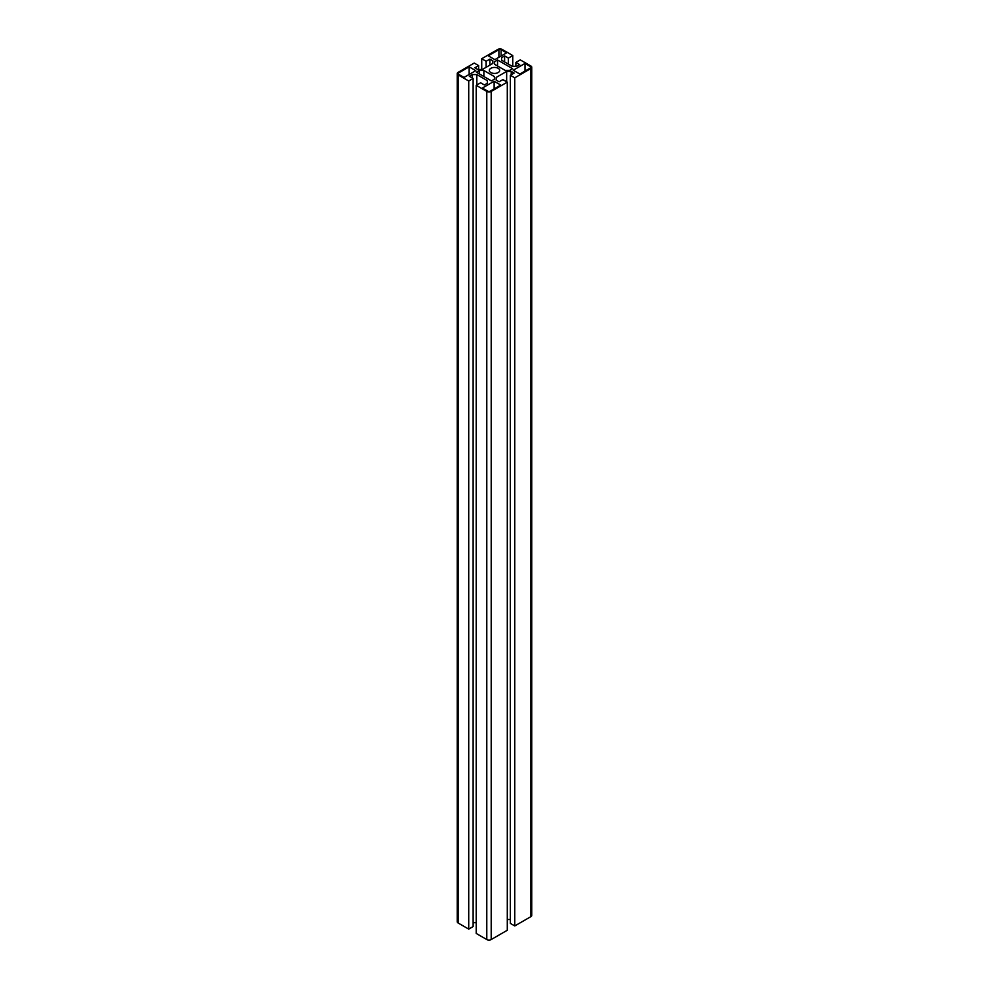 <?xml version="1.0" encoding="UTF-8"?>
<svg xmlns="http://www.w3.org/2000/svg" width="989" height="989" viewBox="0 0 989 989"><rect width="100%" height="100%" fill="white"/><g stroke="black" fill="none" stroke-linecap="round" stroke-linejoin="round"><path stroke-width="1.48" d="M478.639 69.49L478.639 65.608L474.226 63.061L458.142 72.345A3.115 1.805 -0 0 0 457.227 73.619L457.227 921.736A3.115 1.805 0 0 0 458.142 923.009L468.724 929.116L468.724 80.999L473.125 78.452L469.342 76.277L472.285 74.571L476.834 74.571L487.342 80.641L487.342 83.274L487.342 80.641M457.227 73.619A3.115 1.805 -0 0 0 458.142 74.892L468.724 80.999M468.724 929.116L473.125 926.569L473.125 78.452M472.285 77.97L472.285 74.571M476.834 84.967L476.834 74.571M473.125 922.7L476.216 922.7M487.342 83.274L484.4 84.967L480.617 82.779L476.216 85.326L486.786 91.433A3.115 1.805 0 0 0 491.199 91.433L507.283 82.149L502.869 79.602L499.086 81.778L496.157 80.084L496.157 77.463L506.652 71.393L511.214 71.393L514.144 73.087L510.361 75.275L514.774 77.822L530.858 68.538A3.115 1.805 -0 0 0 531.773 67.264A3.115 1.805 -0 0 0 530.858 65.991L520.276 59.884L515.875 62.431L519.658 64.606L516.715 66.3L512.166 66.3L501.658 60.242L501.658 57.609L504.6 55.916L508.383 58.104L512.784 55.557L502.214 49.45A3.115 1.805 0 0 0 497.801 49.45L481.717 58.734L486.131 61.281L489.914 59.093L492.843 60.799L492.843 63.42L492.843 60.799M507.283 82.149L507.283 930.266L491.199 939.55A3.115 1.805 0 0 1 486.786 939.55L476.216 933.443L476.216 85.326M496.157 80.084L496.157 77.463M506.652 81.778L506.652 71.393M511.214 74.793L511.214 71.393M507.283 919.51L510.361 919.51M514.774 77.822L514.774 925.939L510.361 923.392L510.361 75.275M514.774 925.939L530.858 916.655A3.115 1.805 -0 0 0 531.773 915.381L531.773 67.264M515.875 66.3L515.875 62.431M501.658 60.242L501.658 57.609M504.6 61.936L504.6 55.916M508.383 64.124L508.383 58.104M512.784 66.3L512.784 55.557M481.717 69.49L481.717 58.734M486.131 67.301L486.131 61.281M489.914 65.113L489.914 59.093M492.843 63.42L482.348 69.49L477.786 69.49L474.856 67.796L478.639 65.608M498.172 68.315A5.192 3.004 180 0 1 499.692 70.442A5.192 3.004 180 0 1 494.5 73.433A5.192 3.004 180 0 1 489.308 70.442A5.192 3.004 180 0 1 492.51 67.672A5.192 3.004 180 0 1 498.172 68.315M494.389 79.194L491.446 80.888L476.389 72.197L479.331 70.503L483.881 70.503L494.389 76.573L494.389 79.194L494.389 76.573M512.611 68.686L509.669 70.38L505.119 70.38L494.611 64.31L494.611 61.689L497.554 59.983L512.611 68.686M482.385 88.033L494.129 81.259L500.743 85.066L490.099 91.223A1.558 0.902 180 0 1 487.886 91.223L482.385 88.033M469.157 66.832L475.771 70.652L464.014 77.439L458.513 74.262A1.558 0.902 180 0 1 458.055 73.619A1.558 0.902 180 0 1 458.513 72.988L469.157 66.832L469.157 74.472M524.986 63.444L530.487 66.622A1.558 0.902 180 0 1 530.945 67.264A1.558 0.902 180 0 1 530.487 67.895L519.843 74.039L513.229 70.231L524.986 63.444L524.986 71.072M488.257 55.817L498.901 49.66A1.558 0.902 180 0 1 501.114 49.66L506.615 52.837L494.871 59.624L488.257 55.817M479.331 73.891L479.331 70.503M483.881 76.524L483.881 70.503M494.611 64.31L494.611 61.689M497.554 66.003L497.554 59.983M494.129 88.886L494.129 81.259M458.142 923.009L458.142 74.892M486.786 939.55L486.786 91.433M491.199 939.55L491.199 91.433M530.858 916.655L530.858 68.538M458.513 74.262L458.513 72.988M530.487 67.895L530.487 66.622M498.901 57.3L498.901 49.66M501.114 56.027L501.114 49.66"/></g></svg>
